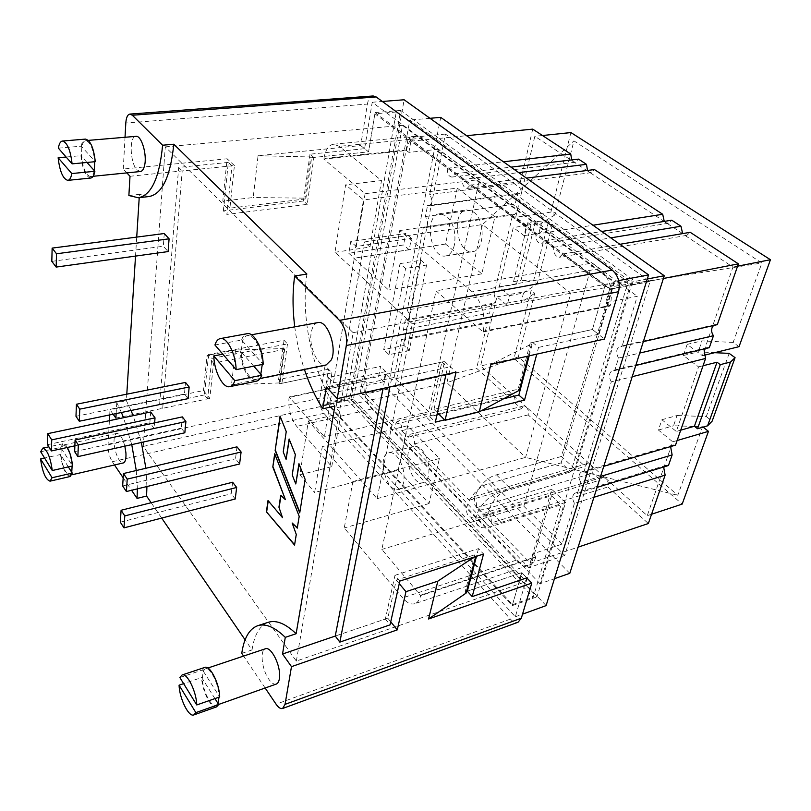 <?xml version="1.0" encoding="UTF-8"?>
<svg xmlns="http://www.w3.org/2000/svg" width="811" height="811" viewBox="0 0 811 811"><rect width="100%" height="100%" fill="white"/><g stroke="black" fill="none" stroke-linecap="round" stroke-linejoin="round"><path stroke-width="0.61" stroke-dasharray="4.05 3.04" d="M179.87 677.56L202.527 669.977L204.798 667.412M202.527 669.977L203.226 671.072L205.234 668.923C209.927 666.642 218.605 683.42 218.97 695.787L219.7 696.933M150.684 412.008L149.873 422.683L154.191 428.553L154.637 422.866M232.645 482.241L231.226 493.747L235.22 498.998M146.923 486.539L145.868 468.271M141.398 442.461L133.156 415.688M131.037 410.488L126.374 400.685L126.79 394.187M241.759 653.382L252.039 649.956L245.104 639.828M161.673 518.077L151.15 502.719M252.039 649.956C254.34 634.668 259.763 625.443 268.309 622.29M306.903 274.067C300.526 316.493 312.154 371.418 334.852 406.078M148.94 196.556L139.431 194.356L139.218 197.651M135.528 256.083L136.724 237.096M236.974 446.851L235.514 458.793L239.6 463.973M188.071 398.657L184.442 394.065L185.516 382.437M184.837 432.78L181.289 428.117L182.333 416.895M164.268 233.517L163.305 246.22L168.1 251.572M90.72 178.045C85.743 176.707 82.469 169.256 80.907 155.671L66.117 157.02M265.146 688.012L243.584 656.089M109.394 420.686L108.056 444.864C108.015 451.22 109.424 456.836 112.283 461.712L114.493 464.977M123.171 477.821L131.585 490.28M526.775 577.848L521.818 572.627L526.775 577.848L515.33 616.776L322.575 405.409L328.496 369.208L331.942 372.827L326.985 402.672L512.511 604.661L521.818 572.627L467.329 591.158L521.818 572.627L512.228 605.635L326.833 403.594L331.942 372.827L325.089 365.619L319.828 398.11C319.27 403.99 320.629 409.058 323.903 413.316L510.423 619.097C513.089 621.946 515.634 622.99 518.047 622.24M126.861 172.895L123.272 169.043L227.121 158.774L222.792 201.128L253.204 197.529L258.06 155.722L360.682 145.574L367.383 104.092L125.806 123.029M123.272 169.043L125.026 137.272M529.157 355.847L532.675 342.424L592.446 329.519L530.201 342.962L531.458 344.026L490.878 364.382M531.458 344.026L528.306 356.039M399.843 581.071L394.977 575.303L385.367 619.036L335.257 636.067L387.8 618.205L396.234 580.088L474.79 554.785L475.854 555.94L474.212 557.035M475.854 555.94L475.702 556.549M130.003 176.271L234.409 165.576L229.908 208.153L305.818 198.877L305.017 198.158L253.204 197.529M258.06 155.722L310.775 156.979L305.017 198.158M279.156 382.934L231.49 384.84L235.525 350.017L283.972 348.548L279.156 382.934L279.866 383.735L284.702 349.338L283.972 348.548M373.141 95.962C370.242 96.428 368.316 99.135 367.383 104.092M121.417 412.485L116.784 402.631L126.374 400.685M137.373 488.871L136.268 470.532M131.757 444.61L123.536 417.716M124.853 446.151C122.542 437.788 119.866 433.55 116.804 433.439C115.253 433.895 114.341 435.973 114.087 439.684C113.307 449.172 119.268 464.379 123.282 462.949M116.784 402.631L116.145 413.59M113.124 414.208L109.992 409.788L109.708 414.918M276.287 684.068C274.006 684.707 271.482 683.055 268.715 679.121C261.841 669.562 259.672 650.087 265.4 648.78M140.394 171.526L137.089 169.915C129.973 163.244 128.959 136.177 135.934 136.349M128.878 195.522L139.431 194.356M317.871 322.596C314.435 323.447 312.205 326.853 311.191 332.845C308.656 346.814 318.084 367.261 326.164 364.95M294.748 326.843C296.613 341.472 299.837 355.664 304.399 369.421M296.339 661.077L353.14 332.672L165.282 146.862L143.233 446.435L296.339 661.077L526.238 581.588L551.51 495.744L480.173 517.367C476.027 518.584 472.661 518.391 470.066 516.789C459.928 511.447 473.492 487.279 488.942 483.538L561.202 462.838L570.944 471.86L628.069 282.076L396.255 111.989L346.084 398.404L533.182 597.312L561.009 504.868L489.449 527.028C485.292 528.275 481.916 528.113 479.331 526.521C469.224 521.25 482.971 496.95 498.461 493.098L570.944 471.86M551.51 495.744L561.009 504.868M305.818 198.877L311.596 157.669L310.775 156.979M229.908 208.153L222.792 201.128M234.409 165.576L227.121 158.774M284.702 349.338L213.536 363.105L209.796 398.424L203.46 390.588L109.992 409.788M209.796 398.424L115.882 418.111M213.536 363.105L207.048 355.411L203.46 390.588M235.525 350.017L207.048 355.411M325.089 365.619L231.49 384.84M328.496 369.208L278.579 379.558L281.924 383.309L331.942 372.827L279.866 383.735M311.596 157.669L368.569 151.839L360.682 145.574M474.79 554.785L465.078 591.929L466.548 591.422M465.078 591.929L466.112 593.084M396.234 580.088L399.255 583.687M387.8 618.205L390.74 621.824M530.201 342.962L518.107 389.209L433.997 409.373L444.59 361.453L326.377 386.989M444.59 361.453L456.066 372.137M433.997 409.373L437.433 412.769M518.107 389.209L519.314 390.294M628.069 282.076L604.925 286.547L592.446 329.519L604.469 339.059M165.282 146.862L402.459 125.36L353.454 399.134L526.238 581.588M143.233 446.435L353.454 399.134M353.14 332.672L614.282 282.583L402.459 125.36M561.202 462.838L614.282 282.583M512.511 604.661L533.182 597.312M326.985 402.672L346.084 398.404M604.925 286.547L374.885 113.773L396.255 111.989M374.885 113.773L368.569 151.839L313.857 157.446L307.217 204.362L226.908 214.398L231.987 165.829L182.191 170.928L162.697 408.298L207.606 398.89L211.843 358.391L287.489 343.925L284.063 340.255L208.579 354.529L211.843 358.391M260.807 374.195L256.063 379.335C249.666 381.089 241.496 365.812 241.171 351.862L242.459 341.046C243.604 337.822 245.267 335.987 247.416 335.531C253.681 333.818 261.973 349.146 262.227 363.257L262.257 364.463M217.977 703.39L216.091 705.347C211.286 707.618 202.73 690.85 202.324 678.645L203.226 671.072L218.97 695.787L219.011 697.176M71.763 472.316L69.807 475.266C65.681 473.979 62.741 467.318 60.977 455.275L61.2 448.148L63.207 445.046C67.323 446.324 70.263 453.025 72.027 465.149L72.098 466.031M94.289 170.614C93.508 174.324 92.251 176.301 90.508 176.555C85.986 175.399 82.975 168.647 81.485 156.31L81.82 146.811C82.58 142.939 83.868 140.871 85.692 140.607C90.193 141.783 93.194 148.595 94.684 161.014L94.735 161.724M253.742 366.156L240.299 350.869L222.832 354.194M214.935 344.989L241.577 340.062L263.149 364.291M214.945 698.595L201.625 677.55L183.61 683.643M68.327 466.883L60.501 454.515L44.564 458.033M40.692 451.747L60.713 447.398L72.524 465.93M86.99 162.464L80.907 155.671M58.372 148.17L81.252 146.183L95.282 161.673M274.888 454.302L274.686 453.795M274.97 453.734L299.188 516.272M299.472 516.191L297.282 528.123M292.426 522.933L296.268 534.419M296.552 534.337L294.555 545.073M268.279 500.509L282.765 517.55M280.991 495.237L285.695 499.576M299.837 512.299L305.423 479.281L298.945 463.71M299.229 463.639L299.147 464.206M296.066 483.903L292.224 474.952M292.507 474.881L295.346 454.647M295.63 454.576L289.121 438.984M289.405 438.913L289.314 439.491M286.374 459.219L283.242 451.92M283.526 451.849L286.232 431.634M286.516 431.574L280.069 416.104M280.353 416.043L280.271 416.621M81.252 146.183C82.053 141.763 83.462 139.401 85.5 139.097M241.577 340.062C242.824 336.332 244.658 334.213 247.081 333.696M256.458 381.15C249.433 383.086 240.482 366.075 240.299 350.869M216.567 706.868C211.286 709.361 201.909 690.749 201.625 677.55M60.713 447.398L62.944 443.789C64.262 443.556 65.721 444.793 67.323 447.479M70.101 476.523C65.549 475.043 62.346 467.714 60.501 454.515M74.865 445.837L154.191 428.553M47.504 444.681L149.873 422.683M51.823 261.365L163.305 246.22M74.653 451.636L181.289 428.117M75.981 416.317L184.442 394.065M120.322 522.193L231.226 493.747M122.654 485.951L235.514 458.793M208.579 354.529L204.423 394.947L207.606 398.89M281.924 383.309L287.489 343.925M278.579 379.558L284.063 340.255M394.977 575.303L478.5 548.621L483.538 554.014M565.561 502.475L501.127 522.396C497.072 523.612 493.777 523.45 491.243 521.919C481.176 516.729 494.933 492.378 510.301 488.567L575.557 469.488L561.415 456.471L610.501 289.284L408.308 137.667L361.594 393.487L528.782 567.629L551.774 489.307L565.561 502.475L536.963 596.835L349.703 398.465L400.685 110.438L633.026 279.846L575.557 469.488M512.228 605.635L536.963 596.835M478.5 548.621L476.483 556.295M436.947 414.958L429.86 416.682L441.873 362.041L385.813 374.155L383.056 388.418M439.126 414.431L503.59 398.769M605.33 285.168L375.087 112.567L368.569 151.839L364.615 148.687L372.219 102.247L613.947 281.508L598.427 334.264L592.446 329.519L605.33 285.168L633.026 279.846M375.087 112.567L400.685 110.438M326.833 403.594L349.703 398.465M385.813 374.155L391.368 379.7L389.959 386.877M441.873 362.041L447.571 367.373L391.368 379.7M446.009 374.388L447.571 367.373M429.86 416.682L435.335 422.146M481.136 410.853L444.621 419.855M532.675 342.424L538.565 347.402L536.77 354.154M598.427 334.264L538.565 347.402M385.367 619.036L390.061 624.855M364.615 148.687L310.005 154.191L313.857 157.446M310.005 154.191L303.476 200.986L307.217 204.362M303.476 200.986L223.349 210.85L226.908 214.398M223.349 210.85L228.327 162.403L231.987 165.829M228.327 162.403L178.663 167.411L182.191 170.928M551.774 489.307L487.624 508.527C483.579 509.693 480.294 509.501 477.75 507.939C467.653 502.648 481.136 478.5 496.444 474.851L561.415 456.471M204.423 394.947L159.625 404.243L162.697 408.298M322.575 405.409L350.96 399.032L404.131 99.773M546.107 605.614L350.96 399.032M515.33 616.776L522.537 614.16M539.974 583.738L359.78 395.352L409.829 120.079L631.222 282.127L539.974 583.738L554.45 578.679M395.302 385.965L445.421 134.058L650.067 281.559L564.74 555.454L395.302 385.965L361.594 393.487M569.798 573.316L387.597 389.128L440.697 117.352M647.29 279.014L631.222 282.127M429.992 118.305L409.829 120.079M564.74 555.454L528.782 567.629M387.597 389.128L359.78 395.352M159.625 404.243L178.663 167.411M372.219 102.247L382.326 101.466M613.947 281.508L618.681 280.606M445.421 134.058L408.308 137.667M650.067 281.559L610.501 289.284M680.713 430.185L676.293 431.452L698.545 366.876L683.43 355.502L687.15 344.381L702.407 355.694L732.951 267.083L683.855 234.683L686.805 235.362L690.222 232.311M593.936 497.275L574.411 503.347L562.033 544.151L533.091 553.751L530.353 563.219L491.202 522.913L607.926 486.975C608.858 483.853 608.118 480.974 605.705 478.348L647.259 515.684L672.714 441.823L658.431 430.043L661.888 419.733L676.293 431.452M661.888 419.733L676.972 415.536L673.556 425.755L693.81 426.424M729.17 353.383L706.29 416.56L676.972 415.536M706.29 416.56L712.139 421.152M658.431 430.043L673.556 425.755M328.384 377.46L326.701 387.749L378.625 376.517L380.541 366.43L328.384 377.46L333.433 382.812L354.275 258.273L409.19 249.778L411.41 238.272L356.252 246.493L350.737 241.536L348.801 253.275L403.574 244.963L405.743 233.497L350.737 241.536M289.101 396.984L289.04 397.471C288.108 408.602 290.662 418.243 296.714 426.383L331.76 466.66L299.867 474.82L308.362 421L377.105 498.664L412.302 323.792L334.973 252.292L345.618 184.786L363.521 199.932L353.778 258.222L388.631 290.044L399.732 230.557L472.164 291.828C482.089 302.097 485.799 315.266 483.295 331.324L483.133 332.013L436.034 290.865L381.859 549.442L420.645 595.669C419.561 600.018 417.614 602.695 414.806 603.708L529.269 565.095C525.092 566.311 520.774 564.659 516.323 560.148L371.844 408.957C365.568 401.212 363.054 391.936 364.291 381.129L289.101 396.984L324.4 436.774L331.709 393.132L383.765 381.697L385.712 371.59L333.433 382.812M400.036 263.616L420.97 260.24L403.99 345.456L383.735 349.571L400.036 263.616L405.591 268.482L426.576 265.035L420.97 260.24M398.171 470.238L407.487 425.755L439.39 458.519L429.039 503.56L398.171 470.238L314.627 492.49L322.291 446.608L352.917 481.521L344.249 527.971L402.661 597.91C406.919 602.857 410.964 604.793 414.806 603.708M407.487 425.755L322.291 446.608M426.576 265.035L409.271 350.494L403.99 345.456M409.271 350.494L388.976 354.681L383.735 349.571M388.976 354.681L405.591 268.482M411.41 238.272L405.743 233.497M409.19 249.778L403.574 244.963M348.801 253.275L354.275 258.273M385.712 371.59L380.541 366.43M383.765 381.697L378.625 376.517M326.701 387.749L331.709 393.132M428.674 411.714L394.166 377.439L401.536 339.464L403.28 339.971C406.007 337.822 406.047 334.426 403.412 329.813L405.328 319.95L407.041 320.436C409.859 318.236 409.93 314.79 407.244 310.106L423.332 227.293L424.873 227.668C428.157 225.255 428.34 221.545 425.42 216.537L427.549 205.558L429.049 205.913C432.445 203.439 432.658 199.668 429.688 194.579L438.487 149.275L479.453 179.576L428.674 411.714L324.4 436.774M438.487 149.275L408.876 152.387L406.443 150.522L323.842 159.098L365.092 193.677L479.453 179.576M334.973 252.292L369.948 247.031L381.505 180.569L339.333 146.325L333.453 144.236C328.556 145.128 325.383 149.883 323.934 158.49L323.842 159.098M406.443 150.522L406.554 149.944C408.278 141.651 411.735 137.049 416.935 136.147L423.119 138.093L599.542 268.613C609.801 277.991 613.38 290.247 610.277 305.362L483.295 331.324M356.252 246.493L365.092 193.677M299.867 474.82L314.627 492.49M429.039 503.56L344.249 527.971M491.202 522.913C491.76 516.83 489.935 513.353 485.728 512.481L483.792 515.289L476.422 507.696C476.959 501.725 475.195 498.309 471.14 497.437L469.214 500.275L414.462 443.901C414.897 438.396 413.377 435.213 409.9 434.351L408.034 437.281L401.617 430.671C402.033 425.268 400.563 422.136 397.197 421.274L395.342 424.214L365.234 393.213L367.018 383.37L364.372 380.663M533.091 553.751L535.949 556.681L420.777 595.142M529.269 565.095C532.32 564.01 534.5 561.374 535.797 557.187L535.949 556.681M403.412 329.813L489.631 312.975L491.851 303.476L493.656 303.902L495.886 301.175L494.081 293.998L407.244 310.106M405.328 319.95L491.851 303.476M423.332 227.293L512.745 214.388L494.081 293.998M425.42 216.537L515.157 204.078L517.631 193.545L519.202 193.87L522.01 190.555C522.548 187.463 521.909 184.959 520.094 183.022L429.688 194.579M427.549 205.558L517.631 193.545M512.745 214.388L514.356 214.733L517.053 211.529C517.58 208.508 516.952 206.014 515.157 204.078M401.536 339.464L487.441 322.281L489.276 322.737L491.425 320.092L489.631 312.975M530.353 563.219L578.101 547.151M408.876 152.387L410.903 141.205L447.287 168.252C447.155 173.574 448.676 176.514 451.869 177.072L454.758 173.797L462.402 179.484C462.25 184.908 463.831 187.899 467.146 188.456L470.076 185.192L535.98 234.166C535.747 240.127 537.622 243.371 541.586 243.898L544.728 240.674L553.7 247.335C553.447 253.427 555.393 256.732 559.529 257.239L562.712 254.036L609.69 288.949L605.716 302.685L637.264 296.299L622.017 346.51L643.346 341.624M609.69 288.949L663.398 278.477M483.133 332.013L610.085 306.021L610.277 305.362M610.085 306.021L605.716 302.685M607.926 486.975L648.344 523.521M590.438 464.632L605.705 478.348L602.391 477.314L600.262 480.051L592.618 473.148C593.52 470.035 592.79 467.197 590.438 464.632L587.265 463.628L585.136 466.386L528.174 414.887C528.924 411.866 528.245 409.18 526.126 406.848L590.438 464.632M483.792 515.289L600.262 480.051M476.422 507.696L592.618 473.148M469.214 500.275L585.136 466.386M414.462 443.901L528.174 414.887M682.649 233.598L534.824 136.299L515.705 217.247L526.552 225.286L524.048 235.626L513.282 227.526L499.181 287.246L509.511 295.66L507.169 305.341L496.9 296.877L480.599 365.943L526.126 406.848L523.541 405.997L521.453 408.825L514.762 402.773C515.482 399.762 514.813 397.106 512.745 394.825L510.271 393.994L508.203 396.843L476.645 368.326L487.441 322.281M408.034 437.281L521.453 408.825M401.617 430.671L514.762 402.773M395.342 424.214L508.203 396.843M365.234 393.213L476.645 368.326M668.457 465.524L666.054 465.332L664.209 466.822M574.411 503.347C571.937 498.471 572.171 495.065 575.111 493.129L577.432 493.392L580.777 482.373L600.556 476.432M577.432 493.392L597.078 487.381M675.533 445.127L673.16 444.955L671.305 446.374M580.777 482.373C578.253 477.405 578.517 473.938 581.578 471.951L583.869 472.195L611.291 381.869L632.225 376.679M583.869 472.195L603.759 466.325M709.331 347.655L707.202 347.564L705.367 348.618M611.291 381.869C608.483 376.456 608.939 372.644 612.65 370.445L614.718 370.586L618.509 358.077L639.707 353.079M614.718 370.586L635.773 365.477M717.309 324.643L715.251 324.572L713.447 325.535M664.25 221.383L665.547 222.589L668.335 223.258L671.721 220.186M562.712 254.036L619.878 244.293M553.7 247.335L610.805 237.866M544.728 240.674L601.772 231.47M587.519 170.442L589.09 172.125L591.27 172.672L594.463 169.57M535.98 234.166L592.963 225.225M470.076 185.192L526.451 178.106M571.704 159.929L573.306 161.703L575.374 162.241L578.517 159.118M462.402 179.484L518.695 172.611M454.758 173.797L510.96 167.137M532.736 129.121L520.094 183.022M447.287 168.252L503.408 161.784M410.903 141.205L466.568 135.69M394.166 377.439L367.018 383.37M381.505 180.569L345.618 184.786M457.242 188.101L445.533 244.03L481.815 273.865L494.913 216.821L457.242 188.101L363.521 199.932M494.913 216.821L399.732 230.557M524.048 235.626L538.859 233.304L552.271 225.073L548.337 222.224L535.463 221.423L527.88 222.569L530.982 224.85L513.282 227.526M527.88 222.569L513.545 281.701L516.526 284.083L499.181 287.246M513.545 281.701L520.986 280.363L535.463 221.423M509.511 295.66L523.511 293.024L537.146 283.809L533.547 280.981L520.986 280.363M683.43 355.502L698.251 351.893L714.643 352.684M698.545 366.876L703.056 365.741M548.337 222.224L533.547 280.981M516.526 284.083L530.982 224.85M703.127 427.113L702.62 426.708L677.783 495.308L518.341 356.86L534.713 293.278L531.154 290.46L514.022 358.503L682.173 504.097M672.714 441.823L677.124 440.525M651.557 514.255L647.259 515.684M570.914 132.568L550.882 212.107L554.876 214.956L573.945 140.881L761.894 263.007L733.124 342.445L739.044 346.672M537.146 283.809L552.271 225.073M369.948 247.031L364.261 241.982L335.916 407.953L446.952 382.701L525.609 457.394L570.741 293.207L482.494 224.556L446.952 382.701L518.341 356.86M364.261 241.982L482.494 224.556L573.945 140.881M554.876 214.956L541.505 223.015L538.859 233.304M523.511 293.024L521.037 302.665L534.713 293.278M496.9 296.877L531.154 290.46M514.022 358.503L480.599 365.943M550.882 212.107L515.705 217.247M542.478 135.508L534.824 136.299M412.302 323.792L570.741 293.207L761.894 263.007M733.124 342.445L701.941 340.884L698.251 351.893M377.105 498.664L525.609 457.394L677.783 495.308M694.652 426.444L702.62 426.708M308.362 421L341.005 413.468L335.916 407.953M737.584 266.18L732.951 267.083M704.049 355.289L702.407 355.694M526.552 225.286L541.505 223.015M507.169 305.341L521.037 302.665M687.15 344.381L701.941 340.884M618.509 358.077C615.64 352.542 616.147 348.639 620.03 346.388L622.017 346.51M562.033 544.151L523.855 506.236L381.859 549.442M523.855 506.236L592.253 263.007L436.034 290.865M592.253 263.007L637.264 296.299M439.39 458.519L352.917 481.521M403.706 482.2C402.783 486.235 401.05 488.648 398.495 489.428C386.553 493.534 376.446 455.083 388.814 452.761C391.307 452.193 393.903 453.308 396.599 456.106C402.641 463.699 405.013 472.397 403.706 482.2M421.487 449.659C430.509 458.256 431.645 481.126 423.21 482.606C411.015 486.762 400.969 448.807 413.59 446.415C416.134 445.837 418.76 446.912 421.487 449.659M445.533 244.03L353.778 258.222M481.815 273.865L388.631 290.044M454.444 244.729C452.873 251.319 449.953 255.059 445.695 255.952C430.134 259.398 423.636 215.037 439.572 213.678L446.324 215.878C453.44 222.924 456.157 232.544 454.444 244.729M473.604 212.056C485.525 220.227 484.694 250.812 472.712 251.603C456.877 255.08 450.561 211.316 466.751 209.917L473.604 212.056M331.76 466.66L341.005 413.468M510.423 619.097L276.075 704.191M323.903 413.316L112.283 461.712M319.828 398.11L108.056 444.864M488.942 483.538L498.461 493.098M480.173 517.367L489.449 527.028M487.624 508.527L501.127 522.396M496.444 474.851L510.301 488.567M364.291 381.129L289.04 397.471M371.844 408.957L296.714 426.383M406.554 149.944L323.934 158.49M423.119 138.093L339.333 146.325M516.323 560.148L402.661 597.91M535.797 557.187L420.645 595.669M599.542 268.613L472.164 291.828M479.331 526.521L470.066 516.789M251.461 334.791L247.416 335.531M260.098 378.504L256.063 379.335M207.89 668.031L205.234 668.923M218.646 704.445L216.091 705.347M116.804 433.439L63.207 445.046M71.733 474.82L69.807 475.266M88.338 140.384L85.692 140.607M93.133 176.291L90.508 176.555M62.944 443.789L48.853 446.831M491.243 521.919L477.75 507.939M333.453 144.236L416.935 136.147M514.356 214.733L424.873 227.668M519.202 193.87L429.049 205.913M493.656 303.902L407.041 320.436M489.276 322.737L403.28 339.971M575.374 162.241L451.869 177.072M591.27 172.672L467.146 188.456M668.335 223.258L541.586 243.898M686.805 235.362L559.529 257.239M715.251 324.572L620.03 346.388M707.202 347.564L612.65 370.445M673.16 444.955L581.578 471.951M666.054 465.332L575.111 493.129M510.271 393.994L397.197 421.274M523.541 405.997L409.9 434.351M587.265 463.628L471.14 497.437M602.391 477.314L485.728 512.481M398.495 489.428L423.21 482.606M388.814 452.761L413.59 446.415M445.695 255.952L472.712 251.603M439.572 213.678L466.751 209.917"/><path stroke-width="1.22" d="M195.856 712.616L218.706 704.536L216.567 706.868L193.809 714.927L195.856 712.616L179.069 685.183L183.61 683.643M193.809 714.927C188.699 717.37 179.454 698.484 179.069 685.183M182.049 675.005L179.87 677.56L196.759 704.962L219.7 696.933C219.477 683.551 209.937 664.888 204.798 667.412L182.049 675.005C187.017 672.532 196.424 691.469 196.759 704.962M298.945 463.71L295.782 483.974L292.224 474.952L295.346 454.647L289.121 438.984L286.09 459.29L283.242 451.92L286.232 431.634L280.069 416.104L275.162 450.47L299.746 512.856L305.129 479.352L298.945 463.71M154.637 422.866L155.033 417.847L150.684 412.008L47.768 433.642L47.504 444.681L51.438 450.946L51.722 439.876L47.768 433.642M123.992 527.86L235.22 498.998L236.67 487.462L232.645 482.241L121.092 510.271L120.322 522.193L123.992 527.86L124.782 515.908L121.092 510.271M151.15 502.719L146.578 496.048L146.923 486.539M145.868 468.271L141.398 442.461M133.156 415.688L131.037 410.488M245.104 639.828L161.673 518.077M243.584 656.089L241.759 653.382C243.979 638.044 249.301 628.819 257.736 625.697L268.309 622.29C276.277 619.807 285.553 623.618 296.127 633.736L334.852 406.078L322.788 408.805L326.377 386.989L337.224 398.637L346.297 345.496C347.321 335.399 345.05 327.036 339.485 320.386L294.667 276.004L306.903 274.067L173.787 144.226C170.462 176.697 162.18 194.143 148.94 196.556L138.275 197.762L128.878 195.522L130.003 176.271L126.861 172.895M126.79 394.187L135.528 256.083M136.724 237.096L139.218 197.651M126.404 491.537L239.6 463.973L241.1 452.011L236.974 446.851L123.444 473.543L122.654 485.951L126.404 491.537L127.226 479.119L123.444 473.543M76.437 404.243L185.516 382.437L189.166 387.009L188.071 398.657L79.285 421.233L75.981 416.317L76.437 404.243L79.762 409.149L79.285 421.233M75.088 440.008L182.333 416.895L185.901 421.538L184.837 432.78L77.876 456.634L74.653 451.636L75.088 440.008L78.343 444.975L77.876 456.634M56.162 267.083L168.1 251.572L169.094 238.819L164.268 233.517L52.137 248.105L51.823 261.365L56.162 267.083L56.506 253.772L52.137 248.105M272.8 466.994L274.686 453.795L299.188 516.272L297.282 528.123L292.153 523.004L296.268 534.419L294.555 545.073L266.403 511.782L268.005 500.58L282.492 517.621L278.943 507.199L280.718 495.308L285.411 499.657L272.8 466.994L274.888 454.302M66.117 157.02L58.139 157.75C59.761 171.456 62.994 178.998 67.83 180.366L90.72 178.045C92.667 177.751 94.056 175.5 94.877 171.283L71.794 173.554C71.033 177.812 69.716 180.083 67.83 180.366M257.736 625.697C265.602 623.243 274.787 627.126 285.279 637.345L282.542 654.001L291.484 666.652L285.046 704.364L282.583 708.5C280.636 709.057 278.467 707.618 276.075 704.191L265.146 688.012M131.585 490.28L137.069 498.4L146.578 496.048M114.493 464.977L123.171 477.821M291.484 666.652L397.258 629.883L405.976 591.665L437.828 581.163L428.573 618.996L531.783 583.109L521.341 618.175L285.046 704.364M125.026 137.272L125.806 123.029C126.222 117.524 127.57 114.544 129.861 114.087L132.335 115.243L162.616 145.23L173.787 144.226M528.306 356.039L519.314 390.294L479.26 411.866L490.878 364.382L604.469 339.059L618.57 291.717C620.425 282.806 618.317 275.598 612.224 270.083L376.142 96.935L373.141 95.962L129.861 114.087M474.212 557.035L437.828 581.163M428.573 618.996L466.112 593.084L475.702 556.549M282.583 708.5L518.047 622.24L521.341 618.175M137.069 498.4L137.373 488.871M136.268 470.532L131.757 444.61M123.536 417.716L121.417 412.485M71.733 474.82L123.282 462.949C125.35 462.179 126.232 458.854 125.928 452.954L124.853 446.151M116.145 413.59L115.882 418.111L113.124 414.208M109.708 414.918L109.394 420.686M207.89 668.031L265.4 648.78C270.509 646.377 279.471 662.506 279.592 674.6C279.683 679.932 278.579 683.085 276.287 684.068L218.646 704.445M285.279 637.345L296.127 633.736M88.338 140.384L135.934 136.349C141.499 135.143 147.369 155.063 144.53 165.677C143.638 169.317 142.26 171.263 140.394 171.526L93.133 176.291M162.616 145.23C159.453 177.842 151.343 195.36 138.275 197.762M260.098 378.504L326.164 364.95L331.334 359.861C337.386 347.595 327.238 319.777 317.871 322.596L251.461 334.791M294.667 276.004C292.487 292.021 292.518 308.971 294.748 326.843M304.399 369.421C309.315 384.13 315.449 397.258 322.788 408.805M466.548 591.422L467.329 591.158L472.195 596.612L526.775 577.848L531.783 583.109M399.255 583.687L405.976 591.665M390.74 621.824L397.258 629.883M282.542 654.001L335.257 636.067L339.839 642.119L390.061 624.855L399.843 581.071L483.538 554.014L472.195 596.612M437.433 412.769L445.077 420.301L456.066 372.137L337.224 398.637M479.26 411.866L445.077 420.301M262.257 364.463L260.807 374.195L253.742 366.156M219.011 697.176L217.977 703.39L214.945 698.595M72.098 466.031L71.763 472.316L68.327 466.883M94.735 161.724L94.289 170.614L86.99 162.464M234.825 380.704C233.639 384.171 231.946 386.158 229.756 386.654C222.934 388.55 214.094 371.286 213.79 355.907L234.825 380.704L261.72 375.229L260.807 374.195M213.79 355.907L222.832 354.194M236.123 369.654L263.149 364.291C263.068 348.902 253.965 331.811 247.081 333.696L220.237 338.603C226.908 336.737 235.91 354.103 236.123 369.654L214.935 344.989C216.111 341.238 217.885 339.11 220.237 338.603M218.706 704.536L217.977 703.39M52.076 477.74L50.018 481.166C45.609 479.625 42.456 472.215 40.55 458.914L52.076 477.74L72.26 473.107L71.763 472.316M40.55 458.914L44.564 458.033M48.853 446.831L42.811 448.128L40.692 451.747L52.269 470.522L72.524 465.93C71.824 458.722 70.091 452.579 67.323 447.479M71.794 173.554L58.139 157.75M94.877 171.283L94.289 170.614M62.427 141.043L85.5 139.097C90.467 140.455 93.731 147.987 95.282 161.673L72.098 163.863L58.372 148.17C59.112 143.719 60.46 141.337 62.427 141.043C67.252 142.432 70.476 150.035 72.098 163.863M297.333 527.819L292.153 523.004M294.616 544.739L266.403 511.782M266.677 511.711L268.238 500.843M278.943 507.199L282.492 517.621M279.217 507.128L280.951 495.531M273.084 466.923L285.411 499.657M299.147 464.206L295.782 483.974M289.314 439.491L286.09 459.29M280.271 416.621L275.162 450.47M275.446 450.399L299.837 512.299M261.72 375.229C260.473 378.666 258.719 380.643 256.458 381.15L229.756 386.654M42.811 448.128C47.2 449.649 50.353 457.11 52.269 470.522M72.26 473.107L70.101 476.523L50.018 481.166M51.722 439.876L155.033 417.847M51.438 450.946L74.865 445.837M56.506 253.772L169.094 238.819M78.343 444.975L185.901 421.538M79.762 409.149L189.166 387.009M124.782 515.908L236.67 487.462M127.226 479.119L241.1 452.011M476.483 556.295L467.329 591.158M383.056 388.418L335.257 636.067M436.947 414.958L439.126 414.431M503.59 398.769L518.847 395.058L529.157 355.847M444.621 419.855L435.335 422.146L446.009 374.388M518.847 395.058L524.514 400.158L481.136 410.853M536.77 354.154L524.514 400.158M522.537 614.16L546.107 605.614L648.567 274.888L404.131 99.773L382.326 101.466M429.992 118.305L440.697 117.352L664.26 275.74L569.798 573.316L554.45 578.679M664.26 275.74L647.29 279.014M389.959 386.877L339.839 642.119M618.681 280.606L648.567 274.888M720.29 364.636L697.521 428.735L707.577 425.826L730.529 362.03L720.29 364.636L717.015 362.213L703.056 365.741M697.521 428.735L694.409 426.251L680.713 430.185M730.529 362.03L735.07 357.661L712.139 421.152L707.577 425.826M578.101 547.151L648.344 523.521L665.132 475.114L593.936 497.275M643.346 341.624L717.309 324.643L738.385 263.859L690.222 232.311L619.878 244.293M663.398 278.477L738.385 263.859M664.209 466.822L663.773 467.765L665.132 475.114M597.078 487.381L668.457 465.524L672.137 454.91L670.758 447.49L671.305 446.374M600.556 476.432L672.137 454.91M603.759 466.325L675.533 445.127L705.58 358.462L704.151 350.636L705.367 348.618M632.225 376.679L705.58 358.462M635.773 365.477L709.331 347.655L713.477 335.693C711.703 333.22 711.217 330.584 712.028 327.786L713.447 325.535M639.707 353.079L713.477 335.693M610.805 237.866L680.956 226.228L671.721 220.186L601.772 231.47M680.956 226.228L682.649 233.598M592.963 225.225L662.699 214.276L594.463 169.57L526.451 178.106M662.699 214.276L664.25 221.383M518.695 172.611L586.475 164.339L578.517 159.118L510.96 167.137M586.475 164.339L587.519 170.442M503.408 161.784L570.741 154.029L532.736 129.121L466.568 135.69M570.741 154.029L571.704 159.929M735.07 357.661L729.17 353.383L714.643 352.684M694.409 426.251L717.015 362.213M651.557 514.255L682.173 504.097L708.459 431.351L703.127 427.113M677.124 440.525L708.459 431.351M704.049 355.289L739.044 346.672L770.45 259.723L570.914 132.568L542.478 135.508M693.81 426.424L694.652 426.444M770.45 259.723L737.584 266.18M376.142 96.935L132.335 115.243M612.224 270.083L339.485 320.386M618.57 291.717L346.297 345.496"/></g></svg>
